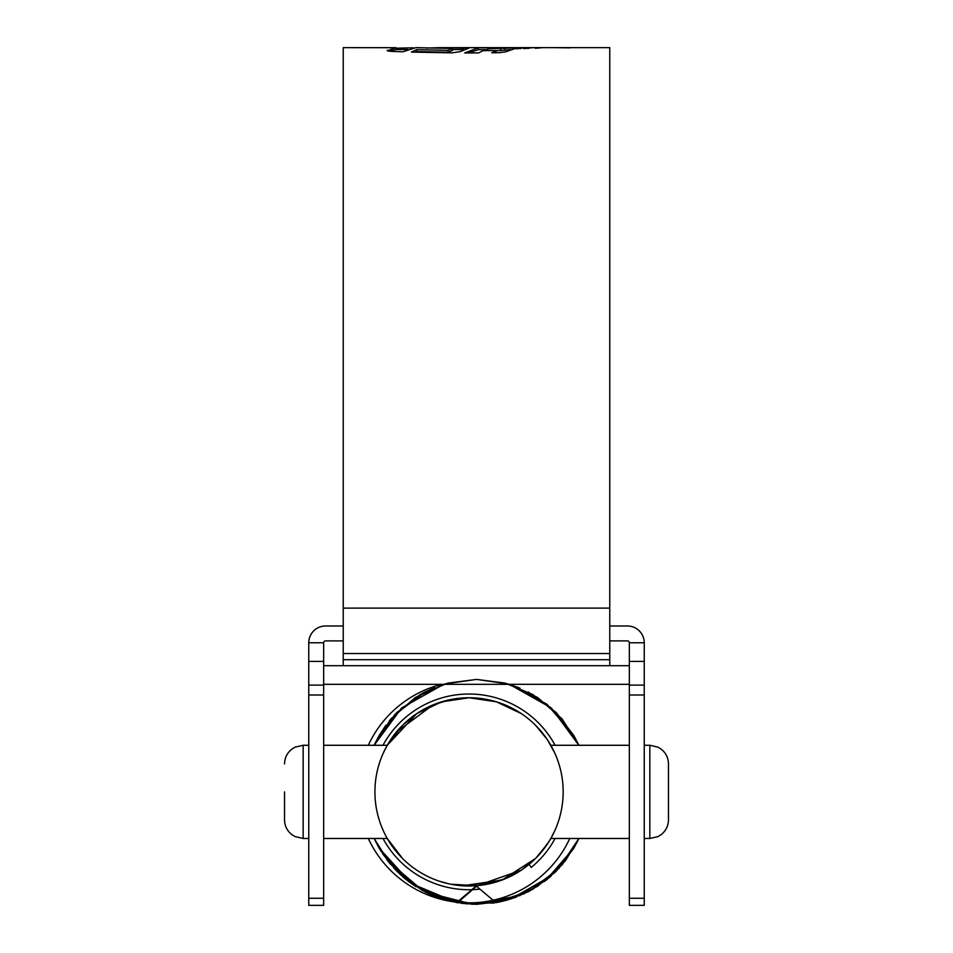 <?xml version="1.0" encoding="UTF-8"?>
<svg xmlns="http://www.w3.org/2000/svg" width="953" height="953" viewBox="0 0 953 953"><rect width="100%" height="100%" fill="white"/><g stroke="black" fill="none" stroke-linecap="round" stroke-linejoin="round"><path stroke-width="1.43" d="M535.61 858.427L521.398 870.089L535.598 858.439L502.076 880.012L462.646 885.778M439.381 881.203L448.875 883.812M402.523 858.462L387.263 838.473L390.801 844.191L387.263 838.473L402.5 858.439M547.332 844.12L550.822 838.473L547.32 844.144L535.646 858.391L547.308 844.167M505.126 878.809L521.351 870.125L477.191 885.647L457.511 902.729L431.173 894.796L407.253 880.489L387.859 861.095L374.136 838.473L379.103 848.11L374.148 838.473L379.163 848.206M461.169 903.289L476.5 904.337L514.334 897.786L476.417 904.337L507.83 899.882L537.635 886.266L562.079 864.836L578.864 838.473L558.839 868.481L529.01 891.317L493.523 903.051L457.523 902.717L456.701 902.586L476.5 885.706L450.852 884.217M505.09 878.821L480.586 885.289L455.236 884.98M548.809 841.833L538.219 855.711M390.813 739.54L402.5 725.316L416.771 713.606M432.769 705.029L416.795 713.583L441.775 701.789L469.114 697.751L496.43 701.825L521.362 713.63M390.825 739.528L402.511 725.304M505.15 704.946L521.386 713.642M554.849 753.18L547.344 739.635L550.822 745.282L629.337 745.282M323.663 745.282L387.263 745.282L390.778 739.599M396.317 732.13L433.031 704.91M535.634 725.352L547.296 739.576M402.821 724.995L387.263 745.282L416.795 713.594M433.103 704.886L450.709 699.55M368.299 745.282A111.001 111.001 0 0 1 441.573 684.337M479.943 889.113A97.849 97.849 0 0 1 473.033 889.649M472.021 889.685A97.849 97.849 0 0 1 382.999 838.473M569.787 838.473A111.001 111.001 0 0 1 457.988 902.324M457.13 902.229A111.001 111.001 0 0 1 450.757 901.359M450.733 901.347A111.001 111.001 0 0 1 368.299 838.473M555.087 838.473A97.849 97.849 0 0 1 531.274 867.397L529.106 864.347M382.999 745.282A97.849 97.849 0 0 1 555.087 745.282M443.586 684.337L438.392 686.065L443.586 684.337L438.392 686.065L443.586 684.337L401.654 707.936L374.136 745.282L379.103 735.633L374.136 745.282L390.909 718.919L415.341 697.489L445.146 683.873L476.512 679.406L507.818 683.873L537.599 697.465L562.079 718.896L578.864 745.282L562.067 718.907L537.599 697.465L507.818 683.861L476.512 679.406L445.146 683.873L415.353 697.501L390.909 718.907L374.148 745.282M456.713 902.574L412.983 884.682L380.819 850.981M573.897 735.645L546.951 704.231L509.378 684.337L546.951 704.231L573.897 735.645L578.852 745.282M529.141 891.258L558.887 868.421L578.864 838.473L565.629 860.464L547.058 879.452L524.09 893.759L498.622 902.146L472.867 904.29L447.04 900.406L422.084 890.293L400.177 874.473M397.711 872.138L380.104 849.826M529.725 890.948L551.442 875.736L511.165 898.858L466.66 903.909L422.798 890.686L387.668 860.845M563.08 863.644L544.592 881.382L563.08 863.644M530.035 890.781L494.071 902.956L457.511 902.729M379.258 848.396L374.136 838.473L379.103 848.11L411.482 883.645L456.701 902.586L425.777 892.246L398.89 873.27M443.621 684.337L401.666 707.924L374.136 745.282L394.816 714.583L425.705 691.544M574.04 847.872L545.628 880.584M520.064 895.558L472.7 904.278L425.669 892.187M412.149 884.11L389.706 863.394L374.136 838.473L380.986 851.243M509.402 684.337L551.31 707.924L578.864 745.282L573.897 735.645L556.385 712.713L532.727 694.475L505.114 683.11L476.5 679.406L447.886 683.11L420.273 694.475L396.615 712.713L379.103 735.645L374.136 745.282M500.694 901.705L495.941 902.646L476.5 886.207M476.5 885.909L477.179 886.147M476.536 904.337L502.767 901.228L528.379 891.663L502.743 901.24L476.5 904.337L436.974 897.166L476.5 904.337L505.114 900.645L532.727 889.268L556.385 871.042L573.897 848.11L578.864 838.473L573.897 848.11L556.385 871.042L532.727 889.268L505.114 900.645L476.5 904.337L451.186 901.455L426.36 892.544L432.662 895.451L424.776 891.746M409.051 881.87L416.151 886.778L394.971 869.339L378.174 846.467M379.103 735.645L385.917 725.209L379.103 735.645L385.917 725.209L379.103 735.645L396.615 712.713L420.273 694.475L447.886 683.11L476.5 679.406L505.114 683.11L532.727 694.475L556.385 712.713L573.897 735.645L578.864 745.282M397.401 871.828L382.618 853.793M323.663 684.337L509.414 684.337L520.052 688.185L509.414 684.337L629.337 684.337M576.374 843.572L578.864 838.473L573.801 848.265L578.864 838.473L573.897 848.11L555.063 872.352L529.427 891.115M448.78 900.871L436.974 897.166M432.662 895.451L426.36 892.544M408.849 881.728L402.547 876.605M422.596 693.165L434.747 687.447L422.596 693.165M517.014 686.958L520.052 688.185L517.014 686.958M528.129 691.961L529.177 692.509L528.129 691.961M551.442 875.736L548.821 877.999M308.76 642.775L323.663 642.775L323.663 905.35L308.76 905.35L308.76 642.775A16.773 16.773 0 0 1 325.533 625.99L343.235 625.99M629.337 905.35L629.337 642.775L644.24 642.775L644.24 905.35L629.337 905.35M323.663 661.406L308.76 661.406M609.765 640.904L627.467 640.904A1.858 1.858 0 0 1 629.337 642.775M609.765 625.99L627.467 625.99A16.773 16.773 0 0 1 644.24 642.775M323.663 642.775A1.858 1.858 0 0 1 325.533 640.904L343.235 640.904M644.24 661.406L629.337 661.406M323.663 665.694L629.337 665.694M542.305 47.65L609.765 47.65L609.765 665.694M389.527 51.224L395.96 49.568L395.96 47.698L343.235 47.65L343.235 665.694M415.103 52.177L416.628 51.522L447.981 52.212L452.532 50.354L452.532 48.484L447.981 50.33L416.628 49.639L411.386 52.07L451.77 52.868L459.87 51.724L468.805 48.198L439.69 47.65L541.959 47.65M535.264 48.269L542.674 47.65M535.264 47.71L540.78 47.71M532.417 47.721L523.936 48.663L532.417 47.721M524.686 47.793L516.228 48.817L524.686 47.793M483.266 50.616L478.597 52.915L464.73 52.951L478.275 47.781L491.76 47.829L487.805 48.794L517.038 47.841L505.709 51.807L499.491 52.665L491.784 52.796L496.299 50.58L483.266 50.616M452.532 48.484L415.901 47.65L402.881 51.796L391.409 51.367C388.026 51.128 386.68 50.771 387.347 50.271L387.156 50.533M439.69 47.65L426.336 48.067M395.96 47.698L387.347 50.723M395.96 48.21L413.447 47.805M569.823 47.769L554.586 47.65L569.823 47.864M452.532 49.532L463.265 49.58L463.265 47.721M416.628 51.522L416.628 49.639M447.981 52.212L447.981 50.33M495.703 52.737L496.299 50.58M496.299 50.676L510.474 49.711M468.471 52.951L478.275 49.651L487.805 49.675M478.275 49.651L478.275 47.781M487.805 50.616L487.805 48.794M500.73 50.676L500.73 48.806M504.578 49.711L504.578 47.841M520.278 48.77L520.278 47.817M528.248 48.52L528.248 47.757M569.429 47.662L564.76 47.662M374.922 791.872A94.121 94.121 0 0 0 469.043 886.004A94.121 94.121 0 0 0 563.163 791.872A94.121 94.121 0 0 0 469.043 697.751A94.121 94.121 0 0 0 374.922 791.872M629.337 838.473L550.822 838.473L554.586 831.135M387.263 745.282L383.237 753.192M284.53 791.872L284.53 819.83L284.53 791.872M668.47 791.872L668.47 819.83C668.339 825.917 665.885 830.849 661.144 834.649L657.904 836.639L649.839 838.473L649.839 745.282L657.904 747.116L661.144 749.106C665.885 752.906 668.339 757.838 668.47 763.913L668.47 791.872M323.663 695.011L308.76 695.011M308.76 898.262L323.663 898.262M308.76 685.124L323.663 685.124M644.24 695.011L629.337 695.011M629.337 898.262L644.24 898.262M629.337 685.124L644.24 685.124M609.765 608.109L343.235 608.109M609.765 659.702L343.235 659.702M609.765 653.52L343.235 653.52M308.76 745.282L303.161 745.282L303.161 838.473L294.965 836.567L291.63 834.471C287.02 830.671 284.661 825.798 284.53 819.83M516.633 896.94L506.96 900.132M389.467 720.647L391.552 718.181M375.089 743.245L379.318 735.263M438.999 897.905L430.029 894.283M547.653 878.976L545.414 880.751M407.789 49.52L395.96 49.52M303.161 838.473L308.76 838.473M323.663 838.473L387.263 838.473M644.24 838.473L649.839 838.473M644.24 745.282L649.839 745.282M303.161 745.282L294.965 747.176L291.63 749.284C287.02 753.073 284.661 757.957 284.53 763.913"/></g></svg>
